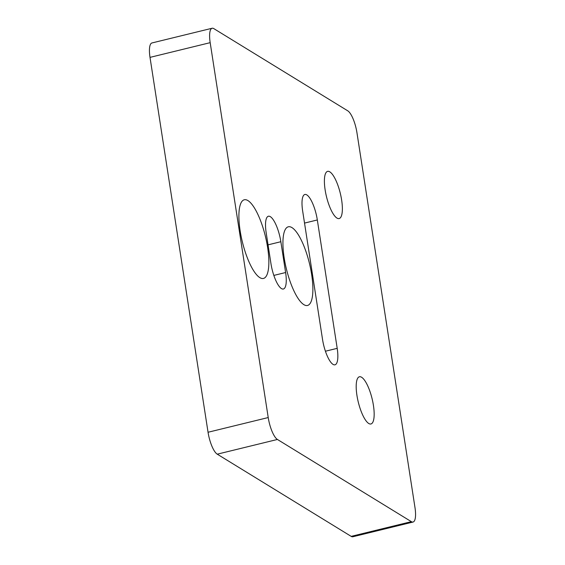 <?xml version="1.0" encoding="UTF-8"?>
<svg xmlns="http://www.w3.org/2000/svg" width="565" height="565" viewBox="0 0 565 565"><rect width="100%" height="100%" fill="white"/><g stroke="black" fill="none" stroke-linecap="round" stroke-linejoin="round"><path stroke-width="0.85" d="M210.18 42.665A18.892 5.53 -103.7 0 1 212.115 28.25A18.892 5.53 -103.7 0 1 213.824 28.631L347.75 110.825A18.892 5.53 -103.7 0 1 356.953 132.74L414.993 507.624A18.892 5.53 -103.7 0 1 413.057 522.039A18.892 5.53 -103.7 0 1 411.355 521.657L277.422 439.464A18.892 5.53 -103.7 0 1 268.22 417.549L210.18 42.665L150.008 57.376L208.047 432.26A18.892 5.53 76.3 0 0 217.25 454.175L351.176 536.369A18.892 5.53 76.3 0 0 352.885 536.75L413.057 522.039M212.115 28.25L151.943 42.961A18.892 5.53 76.3 0 0 150.008 57.376M259.844 277.627A40.489 11.844 -103.7 0 1 241.114 236.269A40.489 11.844 -103.7 0 1 244.264 199.784A40.489 11.844 -103.7 0 1 265.388 236.297A40.489 11.844 -103.7 0 1 263.495 278.439A40.489 11.844 -103.7 0 1 259.844 277.627M303.871 304.648A40.489 11.844 -103.7 0 1 285.141 263.29A40.489 11.844 -103.7 0 1 288.291 226.805A40.489 11.844 -103.7 0 1 309.415 263.325A40.489 11.844 -103.7 0 1 307.53 305.467A40.489 11.844 -103.7 0 1 303.871 304.648M285.615 272.535A21.597 6.321 -103.7 0 1 283.411 289.005A21.597 6.321 -103.7 0 1 270.939 263.523L266.172 232.716A21.597 6.321 -103.7 0 1 268.382 216.24A21.597 6.321 -103.7 0 1 280.847 241.721L285.615 272.535L273.848 275.409M317.325 219.962L337.199 348.344A21.597 6.321 -103.7 0 1 334.996 364.813A21.597 6.321 -103.7 0 1 322.523 339.339L302.649 210.95A21.597 6.321 -103.7 0 1 304.86 194.48A21.597 6.321 -103.7 0 1 317.325 219.962L304.528 223.09M329.805 171.845A24.295 7.105 -103.7 0 1 341.041 196.662A24.295 7.105 -103.7 0 1 339.148 218.556A24.295 7.105 -103.7 0 1 326.478 196.641A24.295 7.105 -103.7 0 1 327.608 171.357A24.295 7.105 -103.7 0 1 329.805 171.845M361.6 377.258A24.295 7.105 -103.7 0 1 372.836 402.075A24.295 7.105 -103.7 0 1 370.951 423.969A24.295 7.105 -103.7 0 1 358.274 402.061A24.295 7.105 -103.7 0 1 359.411 376.77A24.295 7.105 -103.7 0 1 361.6 377.258M268.22 417.549L208.047 432.26M217.25 454.175L277.422 439.464M411.355 521.657L351.176 536.369M268.05 244.85L280.847 241.721M325.433 351.218L337.199 348.344"/></g></svg>
